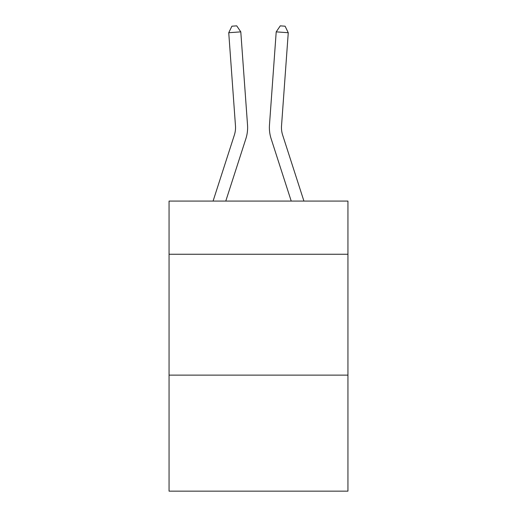 <?xml version="1.0" encoding="UTF-8"?>
<svg xmlns="http://www.w3.org/2000/svg" width="517" height="517" viewBox="0 0 517 517"><rect width="100%" height="100%" fill="white"/><g stroke="black" fill="none" stroke-linecap="round" stroke-linejoin="round"><path stroke-width="0.78" d="M347.941 254.261L347.941 201.081L169.059 201.081L169.059 254.261L347.941 254.261L347.941 491.15L169.059 491.15L169.059 254.261M347.941 375.122L169.059 375.122M245.872 138.724L225.774 201.081L245.872 138.724A36.261 36.261 143.1 0 0 247.527 124.978L240.793 31.86L247.527 124.978M213.075 201.081L234.369 135.015A24.17 24.17 -36.7 0 0 235.474 125.851L228.74 32.726L231.9 26.199L236.721 25.85L240.793 31.86L228.74 32.726M303.925 201.081L282.631 135.015A24.17 24.17 36.7 0 1 281.526 125.851L288.26 32.726L276.207 31.86L269.473 124.978A36.261 36.261 -143.1 0 0 271.128 138.724L291.226 201.081L271.128 138.724M234.369 135.015A24.17 24.17 -36.9 0 0 235.474 125.851A24.17 24.17 -36.9 0 1 234.369 135.015A24.17 24.17 -36.9 0 0 235.474 125.851A24.17 24.17 -36.9 0 1 234.369 135.015A24.17 24.17 -36.9 0 0 235.474 125.851A24.17 24.17 -36.9 0 1 234.369 135.015A24.17 24.17 -36.9 0 0 235.474 125.851A24.17 24.17 -36.9 0 1 234.369 135.015A24.17 24.17 -36.9 0 0 235.474 125.851A24.17 24.17 -36.9 0 1 234.369 135.015A24.17 24.17 -36.9 0 0 235.474 125.851A24.17 24.17 -36.9 0 1 234.369 135.015A24.17 24.17 -36.9 0 0 235.474 125.851M282.631 135.015A24.17 24.17 36.9 0 1 281.526 125.851A24.17 24.17 36.9 0 0 282.631 135.015A24.17 24.17 36.9 0 1 281.526 125.851A24.17 24.17 36.9 0 0 282.631 135.015A24.17 24.17 36.9 0 1 281.526 125.851A24.17 24.17 36.9 0 0 282.631 135.015A24.17 24.17 36.9 0 1 281.526 125.851A24.17 24.17 36.9 0 0 282.631 135.015A24.17 24.17 36.9 0 1 281.526 125.851A24.17 24.17 36.9 0 0 282.631 135.015A24.17 24.17 36.9 0 1 281.526 125.851A24.17 24.17 36.9 0 0 282.631 135.015A24.17 24.17 36.9 0 1 281.526 125.851M288.26 32.726L285.1 26.199L280.279 25.85L276.207 31.86L269.473 124.978"/></g></svg>

